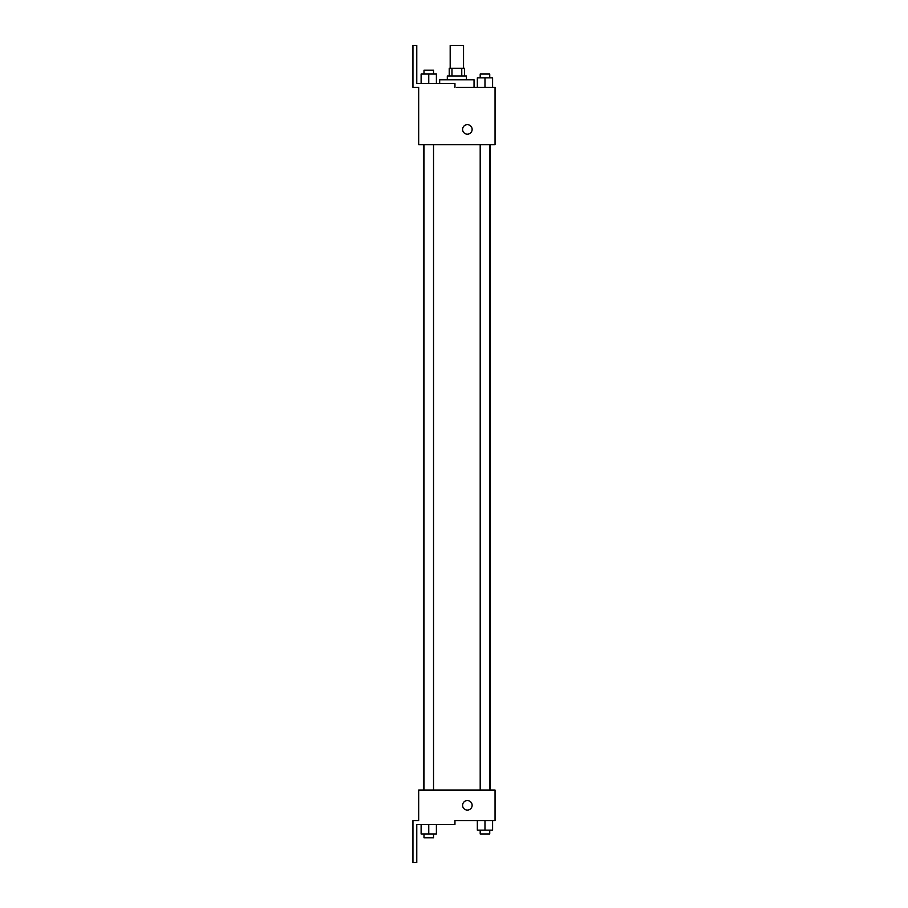 <?xml version="1.0" encoding="UTF-8"?>
<svg xmlns="http://www.w3.org/2000/svg" width="908" height="908" viewBox="0 0 908 908"><rect width="100%" height="100%" fill="white"/><g stroke="black" fill="none" stroke-linecap="round" stroke-linejoin="round"><path stroke-width="1.36" d="M463.545 68.316L463.545 45.4L450.186 45.4L450.186 68.316M451.968 75.954L451.968 68.316L449.222 68.316L449.222 75.954M451.968 68.316L464.499 68.316L464.499 75.954M461.763 75.954L461.763 68.316M447.315 79.768L447.315 75.954L466.406 75.954L466.406 79.768M484.974 87.406L484.974 77.861L477.336 77.861L477.336 87.406L474.044 87.406L474.044 79.768L439.676 79.768L439.676 83.581M456.86 87.406L495.053 87.406L492.601 87.406L492.601 77.861L484.974 77.861M462.592 129.413A4.778 4.778 0 0 1 469.754 125.281A4.778 4.778 0 0 1 469.754 133.544A4.778 4.778 0 0 1 462.592 129.413M454.953 87.406L454.953 83.581L416.772 83.581L416.772 45.4L412.947 45.4L412.947 87.406L418.679 87.406L418.679 144.69L495.053 144.69L495.053 87.406M418.679 790.039L495.053 790.039L495.053 820.594L454.953 820.594L454.953 824.419L416.772 824.419L416.772 862.6L412.947 862.6L412.947 820.594L418.679 820.594L418.679 790.039M462.592 805.317A4.778 4.778 0 0 1 469.754 801.185A4.778 4.778 0 0 1 469.754 809.448A4.778 4.778 0 0 1 462.592 805.317M477.336 820.594L477.336 830.139L492.601 830.139L492.601 820.594L492.601 830.139M484.974 830.139L484.974 820.594M489.741 830.139L489.741 833.964L480.196 833.964L480.196 830.139M421.119 824.419L421.119 833.964L436.396 833.964L436.396 824.419L436.396 833.964M428.758 833.964L428.758 824.419M433.536 833.964L433.536 837.778L423.991 837.778L423.991 833.964M492.601 87.406L492.601 77.861M489.741 77.861L489.741 74.036L480.196 74.036L480.196 77.861M421.119 83.581L421.119 74.036L436.396 74.036L436.396 83.581L436.396 74.036M428.758 83.581L428.758 74.036M433.536 74.036L433.536 70.222L423.991 70.222L423.991 74.036M490.32 790.039L490.32 144.69M423.412 790.039L423.412 144.69M480.196 144.69L480.196 790.039M489.741 144.69L489.741 790.039M433.536 790.039L433.536 144.69M423.991 790.039L423.991 144.69"/></g></svg>
